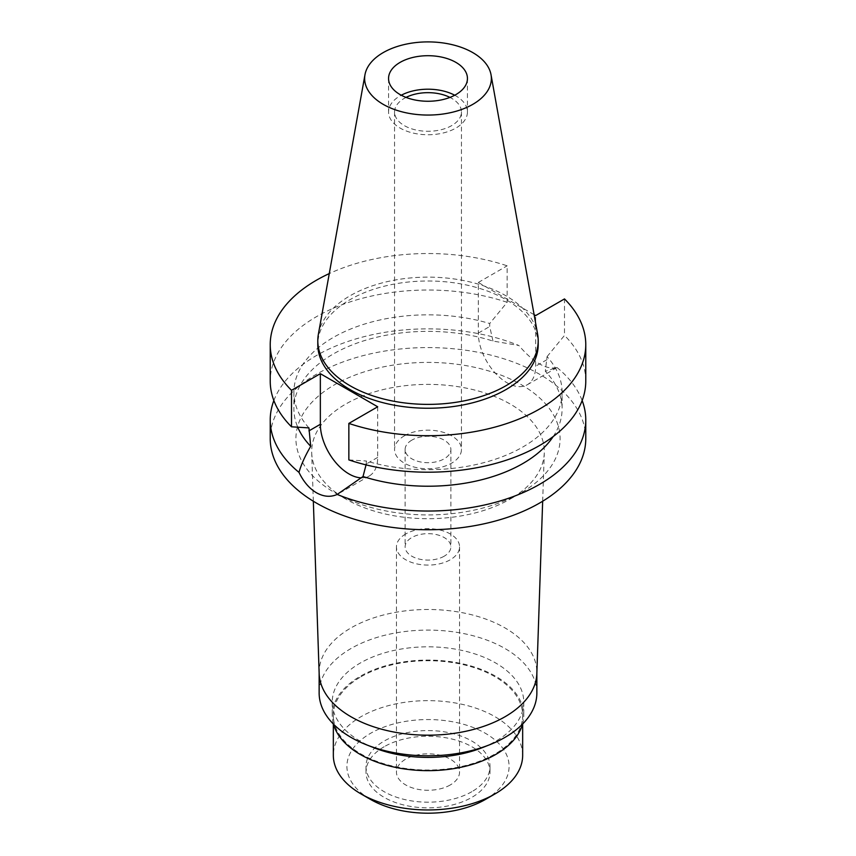 <?xml version="1.0" encoding="UTF-8"?>
<svg xmlns="http://www.w3.org/2000/svg" width="856" height="856" viewBox="0 0 856 856"><rect width="100%" height="100%" fill="white"/><g stroke="black" fill="none" stroke-linecap="round" stroke-linejoin="round"><path stroke-width="0.64" stroke-dasharray="4.28 3.21" d="M454.729 95.23A39.44 22.77 180 0 1 467.44 111.976A39.44 22.77 180 0 1 455.895 128.079A39.44 22.77 180 0 1 412.902 133.012A39.44 22.77 180 0 1 388.56 111.976A39.44 22.77 180 0 1 400.105 95.872A39.44 22.77 180 0 1 401.271 95.23M406.054 97.402A33.448 19.314 0 0 0 404.353 98.322A33.448 19.314 0 0 0 394.552 111.976A33.448 19.314 0 0 0 415.203 129.812A33.448 19.314 0 0 0 451.647 125.629A33.448 19.314 0 0 0 461.448 111.976A33.448 19.314 0 0 0 449.946 97.402M404.353 435.832A33.448 19.314 180 0 1 440.797 431.638A33.448 19.314 180 0 1 461.448 449.486A33.448 19.314 180 0 1 451.647 463.139A33.448 19.314 180 0 1 415.203 467.323A33.448 19.314 180 0 1 394.552 449.486A33.448 19.314 180 0 1 404.353 435.832M411.822 440.145A22.877 13.204 0 0 0 405.123 449.486A22.877 13.204 0 0 0 419.247 461.684A22.877 13.204 0 0 0 444.178 458.827A22.877 13.204 0 0 0 450.877 449.486A22.877 13.204 0 0 0 436.753 437.277A22.877 13.204 0 0 0 411.822 440.145M444.178 556.207A22.877 13.204 180 0 1 419.247 559.075A22.877 13.204 180 0 1 405.123 546.866A22.877 13.204 180 0 1 411.822 537.536A22.877 13.204 180 0 1 436.753 534.668A22.877 13.204 180 0 1 450.877 546.866A22.877 13.204 180 0 1 444.178 556.207M405.69 533.994A31.554 18.222 0 0 0 396.446 546.866A31.554 18.222 0 0 0 415.92 563.697A31.554 18.222 0 0 0 450.31 559.749A31.554 18.222 0 0 0 459.554 546.866A31.554 18.222 0 0 0 440.08 530.035A31.554 18.222 0 0 0 405.69 533.994M450.31 784.931A31.554 18.222 180 0 1 415.92 788.879A31.554 18.222 180 0 1 396.446 772.048A31.554 18.222 180 0 1 405.69 759.165A31.554 18.222 180 0 1 440.08 755.217A31.554 18.222 180 0 1 459.554 772.048A31.554 18.222 180 0 1 450.31 784.931M384.151 746.732A62.007 35.802 0 0 0 365.994 772.048A62.007 35.802 0 0 0 404.267 805.122A62.007 35.802 0 0 0 471.849 797.364A62.007 35.802 0 0 0 490.007 772.048A62.007 35.802 0 0 0 451.733 738.974A62.007 35.802 0 0 0 384.151 746.732M471.849 791.693A62.007 35.802 180 0 1 404.267 799.451A62.007 35.802 180 0 1 365.994 766.377A62.007 35.802 180 0 1 384.151 741.071A62.007 35.802 180 0 1 451.733 733.303A62.007 35.802 180 0 1 490.007 766.377A62.007 35.802 180 0 1 471.849 791.693M485.341 799.483A81.095 46.823 0 0 0 485.341 733.271A81.095 46.823 0 0 0 370.659 733.271A81.095 46.823 0 0 0 370.659 799.483M522.663 755.302A94.663 54.656 0 0 0 464.23 704.809A94.663 54.656 0 0 0 361.061 716.654A94.663 54.656 0 0 0 333.337 755.302M361.061 676.722A94.663 54.656 180 0 1 464.23 664.877A94.663 54.656 180 0 1 522.663 715.37A94.663 54.656 180 0 1 494.939 754.018A94.663 54.656 180 0 1 391.77 765.863A94.663 54.656 180 0 1 333.337 715.37A94.663 54.656 180 0 1 361.061 676.722M522.567 724.08A95.765 55.287 0 0 0 523.765 715.37A95.765 55.287 0 0 0 464.648 664.288A95.765 55.287 0 0 0 360.28 676.272A95.765 55.287 0 0 0 332.235 715.37A95.765 55.287 0 0 0 333.433 724.08M373.879 747.727A95.765 55.287 180 0 1 332.235 702.113A95.765 55.287 180 0 1 360.28 663.025A95.765 55.287 180 0 1 464.648 651.031A95.765 55.287 180 0 1 523.765 702.113A95.765 55.287 180 0 1 495.72 741.21A95.765 55.287 180 0 1 482.121 747.727M536.862 692.953A108.862 62.852 0 0 0 469.655 634.885A108.862 62.852 0 0 0 351.024 648.506A108.862 62.852 0 0 0 319.138 692.953M319.16 673.565A108.862 62.852 180 0 1 319.138 672.345A108.862 62.852 180 0 1 351.024 627.897A108.862 62.852 180 0 1 469.655 614.276A108.862 62.852 180 0 1 536.862 672.345A108.862 62.852 180 0 1 536.84 673.565M313.339 501.231L311.702 452.856A116.32 67.153 0 0 1 345.749 404.053A116.32 67.153 180 0 1 473.561 389.758A116.32 67.153 180 0 1 544.298 452.856A116.32 67.153 180 0 1 510.251 499.027L521.4 492.585A132.092 76.259 180 0 1 334.6 492.585A132.092 76.259 180 0 1 334.6 384.74A132.092 76.259 180 0 1 521.4 384.74A132.092 76.259 180 0 1 521.4 492.585L510.251 499.027A116.32 67.153 0 0 1 345.749 499.027L334.6 492.585M311.702 452.856A116.32 67.153 0 0 0 345.749 499.027M585.772 438.657A157.772 91.089 0 0 0 488.38 354.512A157.772 91.089 0 0 0 316.442 374.254A157.772 91.089 0 0 0 270.229 438.657M273.856 400.533A157.772 91.089 180 0 1 316.442 355.54A157.772 91.089 180 0 1 518.822 345.471L492.981 341.062A134.103 77.425 0 0 0 333.177 354.042A134.103 77.425 0 0 0 293.897 408.794A134.103 77.425 0 0 0 297.749 427.219M377.689 406.782L377.689 457.404A40.542 23.412 60 0 1 369.289 475.968A40.542 23.412 60 0 1 361.414 477.862M366.272 464.936L366.282 461.01A134.103 77.425 180 0 0 522.823 447.014A134.103 77.425 180 0 0 562.103 392.273L562.103 408.794A134.103 77.425 0 0 0 545.304 371.279L557.01 367.513C546.31 370.027 533.588 362.677 518.822 345.471M562.103 392.273A134.103 77.425 180 0 0 547.059 356.631L545.304 371.279M534.112 314.687L478.311 282.469L478.311 333.091A40.542 23.412 -120 0 0 506.987 382.75A40.542 23.412 -120 0 0 527.264 384.761A40.542 23.412 -120 0 0 535.653 366.197L535.653 315.575M492.981 341.062L489.718 326.51L489.718 323.525L507.148 302.318L507.148 265.82A157.772 91.089 180 0 0 329.271 273.578M557.01 367.513A157.772 91.089 180 0 1 582.144 400.533M553.201 436.539A134.103 77.425 0 0 0 562.103 408.794M348.852 459.907L366.282 461.01M478.311 282.469L507.148 265.82M538.199 344.626A110.199 63.622 0 0 0 470.169 285.84A110.199 63.622 0 0 0 350.072 299.632A110.199 63.622 0 0 0 317.801 344.626M308.941 427.904A134.103 77.425 180 0 1 293.897 392.273A134.103 77.425 180 0 1 333.177 337.521A134.103 77.425 180 0 1 489.718 323.525M507.148 302.318A157.772 91.089 0 0 0 316.442 316.699A157.772 91.089 0 0 0 270.229 381.113M547.059 356.631L564.489 335.424L564.489 298.926M585.772 381.113A157.772 91.089 0 0 0 564.489 335.424M318.389 334.193A110.199 63.622 180 0 1 350.072 295.769A110.199 63.622 180 0 1 464.862 280.8A110.199 63.622 180 0 1 537.611 334.193M377.689 457.404L366.282 463.984M547.059 359.616L535.653 366.197M478.311 333.091L489.718 326.51M388.56 78.484L388.56 111.976M467.44 78.484L467.44 111.976M394.552 111.976L394.552 449.486M461.448 111.976L461.448 449.486M405.123 449.486L405.123 546.866M450.877 449.486L450.877 546.866M396.446 546.866L396.446 772.048M459.554 546.866L459.554 772.048M365.994 766.377L365.994 772.048M490.007 766.377L490.007 772.048M522.663 715.37L522.663 723.994M333.337 715.37L333.337 723.994M332.235 702.113L332.235 715.37M523.765 702.113L523.765 715.37M319.138 672.345L319.138 672.955M536.862 672.345L536.862 672.955M542.661 501.231L544.298 452.856M369.289 475.968L340.784 492.425M527.264 384.761L556.004 368.166M293.897 392.273L293.897 408.794"/><path stroke-width="1.28" d="M400.105 62.381A39.44 22.77 0 0 0 388.56 78.484A39.44 22.77 0 0 0 412.902 99.521A39.44 22.77 0 0 0 455.895 94.588A39.44 22.77 0 0 0 467.44 78.484A39.44 22.77 0 0 0 443.098 57.438A39.44 22.77 0 0 0 400.105 62.381M401.271 95.23A39.44 22.77 180 0 1 454.729 95.23M449.946 97.402A33.448 19.314 0 0 0 406.054 97.402M333.337 723.994L333.337 755.302A94.663 54.656 0 0 0 361.061 793.951L370.659 799.483A81.095 46.823 0 0 0 485.341 799.483L494.939 793.951L485.341 799.483M361.061 793.951A94.663 54.656 0 0 0 494.939 793.951L494.939 793.951A94.663 54.656 0 0 0 522.663 755.302L522.663 723.994M333.433 724.08A95.765 55.287 0 0 0 398.457 767.96A95.765 55.287 0 0 0 495.72 754.468A95.765 55.287 0 0 0 522.567 724.08M489.525 744.806L482.121 747.727A95.765 55.287 180 0 1 373.879 747.727L366.475 744.806A108.862 62.852 0 0 0 489.525 744.806A108.862 62.852 0 0 0 504.976 737.39A108.862 62.852 0 0 0 536.862 692.953L536.862 672.955M319.138 672.955L319.138 692.953A108.862 62.852 0 0 0 366.475 744.806M542.661 501.231L536.84 673.565A108.862 62.852 180 0 1 504.976 716.782A108.862 62.852 180 0 1 387.319 730.639A108.862 62.852 180 0 1 319.16 673.565L313.339 501.231M534.112 314.687L535.653 315.575L564.489 298.926A157.772 91.089 180 0 1 585.772 344.626L585.772 381.113A157.772 91.089 0 0 1 539.558 445.527A157.772 91.089 0 0 1 348.852 459.907L348.852 423.42L377.689 406.782L320.347 373.676L291.511 390.315A157.772 91.089 180 0 1 270.229 344.626L270.229 381.113A157.772 91.089 0 0 0 291.511 426.802L308.941 427.904L310.696 446.308C304.95 456.237 301.055 464.936 298.99 472.384A157.772 91.089 180 0 1 270.229 419.954L270.229 438.657A157.772 91.089 0 0 0 367.62 522.813A157.772 91.089 0 0 0 539.558 503.071A157.772 91.089 0 0 0 585.772 438.657L585.772 419.954A157.772 91.089 180 0 1 539.558 484.357A157.772 91.089 180 0 1 337.178 494.436L363.019 476.525L366.282 463.984M270.229 419.954A157.772 91.089 180 0 1 273.856 400.533M298.99 472.384C303.505 481.714 309.326 488.509 316.442 492.767C323.707 496.801 330.619 497.357 337.178 494.436M361.414 477.862A40.542 23.412 60 0 1 349.013 473.957A40.542 23.412 60 0 1 320.347 424.298L320.347 373.676M297.749 427.219A134.103 77.425 0 0 0 310.696 446.308M582.144 400.533A157.772 91.089 180 0 1 585.772 419.954M363.019 476.525A134.103 77.425 0 0 0 522.823 463.545A134.103 77.425 0 0 0 553.201 436.539M585.772 344.626A157.772 91.089 180 0 1 539.558 409.029A157.772 91.089 180 0 1 348.852 423.42M270.229 344.626A157.772 91.089 180 0 1 316.442 280.212A157.772 91.089 180 0 1 329.271 273.578M317.801 340.763L317.801 344.626A110.199 63.622 0 0 0 385.831 403.401A110.199 63.622 0 0 0 505.928 389.608A110.199 63.622 0 0 0 538.199 344.626L538.199 340.763A110.199 63.622 180 0 1 505.928 385.746A110.199 63.622 180 0 1 385.831 399.538A110.199 63.622 180 0 1 317.801 340.763A110.199 63.622 180 0 1 318.389 334.193L364.977 74.707A63.355 36.583 180 0 1 383.199 52.612A63.355 36.583 180 0 1 449.197 44.009A63.355 36.583 180 0 1 491.023 74.707A63.355 36.583 180 0 1 472.801 104.346A63.355 36.583 180 0 1 400.769 111.505A63.355 36.583 180 0 1 364.977 74.707M291.511 390.315L291.511 426.802M491.023 74.707L537.611 334.193A110.199 63.622 180 0 1 538.199 340.763M308.941 430.878L320.347 424.298"/></g></svg>

